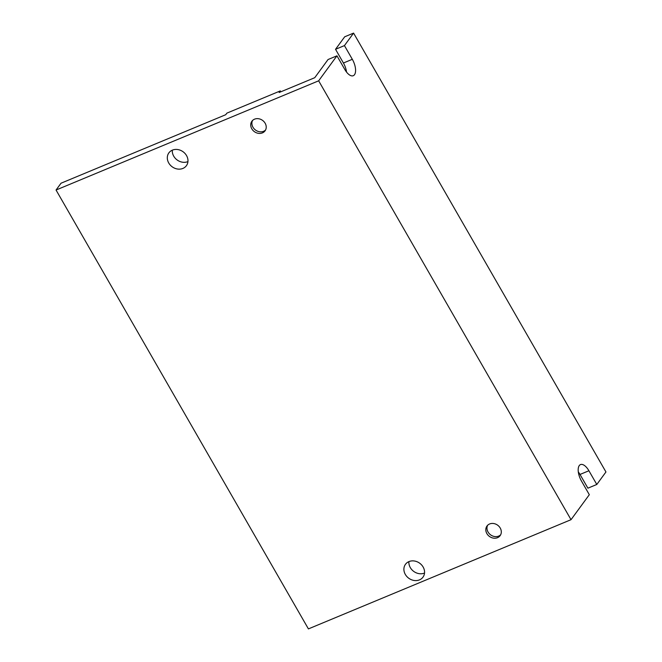 <?xml version="1.0" encoding="UTF-8"?>
<svg xmlns="http://www.w3.org/2000/svg" width="662" height="662" viewBox="0 0 662 662"><rect width="100%" height="100%" fill="white"/><g stroke="black" fill="none" stroke-linecap="round" stroke-linejoin="round"><path stroke-width="0.99" d="M252.553 120.476A8.143 6.968 -143.8 0 0 254.489 129.181A8.143 6.968 -143.8 0 0 263.584 131.299A8.143 6.968 -143.8 0 0 265.57 130A8.143 6.968 -143.8 0 1 252.967 127.22A8.143 6.968 -143.8 0 1 252.553 120.476M487.637 525.264A8.143 6.968 -143.8 0 0 489.566 533.969A8.143 6.968 -143.8 0 0 498.668 536.096A8.143 6.968 -143.8 0 0 500.646 534.797A8.143 6.968 -143.8 0 1 488.043 532.008A8.143 6.968 -143.8 0 1 487.637 525.264M500.232 528.053A8.143 6.968 -143.8 0 0 486.984 526.017A8.143 6.968 -143.8 0 0 486.884 533.605A8.143 6.968 -143.8 0 0 500.133 535.641A8.143 6.968 -143.8 0 0 500.232 528.053M265.156 123.256A8.143 6.968 -143.8 0 0 251.908 121.22A8.143 6.968 -143.8 0 0 251.8 128.809A8.143 6.968 -143.8 0 0 265.048 130.844A8.143 6.968 -143.8 0 0 265.156 123.256M419.485 579.879A10.857 9.285 -143.8 0 0 422.993 577.148A10.857 9.285 -143.8 0 0 421.636 564.967A10.857 9.285 -143.8 0 0 408.975 561.591A10.857 9.285 -143.8 0 0 405.467 564.314A10.857 9.285 -143.8 0 0 406.824 576.494A10.857 9.285 -143.8 0 0 419.485 579.879M408.917 561.608A10.857 9.285 -143.8 0 0 413.709 571.389A10.857 9.285 -143.8 0 0 424.474 573.06A10.857 9.285 -143.8 0 0 424.532 573.035M182.894 168.429A10.857 9.285 -143.8 0 0 186.403 165.699A10.857 9.285 -143.8 0 0 185.046 153.526A10.857 9.285 -143.8 0 0 172.377 150.142A10.857 9.285 -143.8 0 0 168.876 152.872A10.857 9.285 -143.8 0 0 170.233 165.045A10.857 9.285 -143.8 0 0 182.894 168.429M172.327 150.166A10.857 9.285 -143.8 0 0 177.118 159.947A10.857 9.285 -143.8 0 0 187.884 161.611A10.857 9.285 -143.8 0 0 187.934 161.594M336.95 55.823L344.836 69.535A12.222 5.627 67.4 0 0 353.276 75.708A12.222 5.627 67.4 0 0 352.325 59.307L344.439 45.595L353.582 33.1L605.953 471.973L596.801 484.468L587.897 488.175L580.011 474.455L588.915 470.756A12.222 5.627 67.4 0 0 580.483 464.592A12.222 5.627 67.4 0 0 581.435 480.984L589.321 494.696L571.025 519.687L318.654 80.814L56.047 190.027L61.036 183.209L225.725 114.716L226.892 113.128L280.299 90.917L279.141 92.506L314.748 77.702L328.054 59.522L336.95 55.823L318.654 80.814M578.307 471.907A12.222 5.627 -112.6 0 1 580.011 474.455M596.801 484.468L588.915 470.756M571.025 519.687L308.418 628.9L56.047 190.027M353.582 33.1L344.687 36.799L335.535 49.294L343.421 63.014A12.222 5.627 -112.6 0 1 346.549 72.092M344.439 45.595L335.535 49.294M280.299 90.917L280.812 91.811M343.421 63.014L352.325 59.307"/></g></svg>
